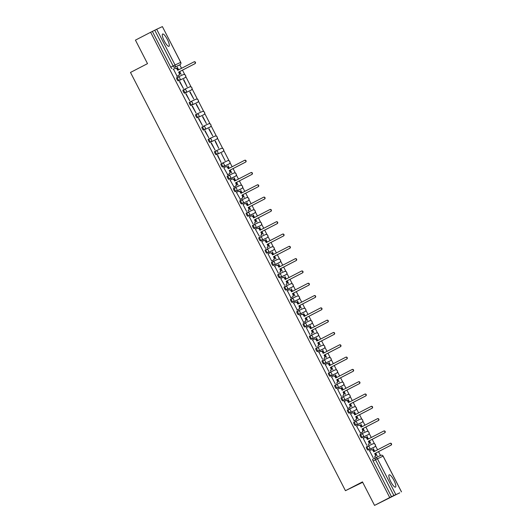 <?xml version="1.0" encoding="UTF-8"?>
<svg xmlns="http://www.w3.org/2000/svg" width="532" height="532" viewBox="0 0 532 532"><rect width="100%" height="100%" fill="white"/><g stroke="black" fill="none" stroke-linecap="round" stroke-linejoin="round"><path stroke-width="0.8" d="M393.899 480.25A6.916 1.722 62.7 0 0 389.165 474.83A6.916 1.722 62.7 0 0 390.781 481.706A6.916 1.722 62.7 0 0 395.515 487.126A6.916 1.722 62.7 0 0 393.899 480.25M167.354 39.441A6.916 1.722 62.7 0 0 162.612 34.021A6.916 1.722 62.7 0 0 164.235 40.891A6.916 1.722 62.7 0 0 168.97 46.311A6.916 1.722 62.7 0 0 167.354 39.441M366.395 446.92L367.24 446.488L366.402 446.92A1.776 0.439 62.7 0 0 366.395 446.92A1.776 0.439 62.7 0 0 366.814 448.682A1.776 0.439 62.7 0 0 368.024 450.072L368.862 449.64A1.776 0.439 -117.3 0 1 367.652 448.243A1.776 0.439 -117.3 0 1 367.24 446.488A1.776 0.439 -117.3 0 1 367.24 446.481A1.776 1.716 65 0 1 369.58 447.272A1.776 1.716 -115 0 1 368.862 449.64L374.528 447A1.776 0.439 -117.3 0 1 374.521 447A1.776 1.716 -115 0 0 375.24 444.632A1.776 1.716 -115 0 0 372.899 443.848M360.909 434.178L360.078 434.611A1.776 0.439 62.7 0 0 360.071 434.611A1.776 0.439 62.7 0 0 360.49 436.373A1.776 0.439 62.7 0 0 361.7 437.763L362.538 437.331A1.776 0.439 -117.3 0 1 361.328 435.941A1.776 0.439 -117.3 0 1 360.915 434.178L360.915 434.178A1.776 1.716 65 0 1 363.256 434.963A1.776 1.716 -115 0 1 362.538 437.331L368.197 434.697A1.776 0.439 -117.3 0 1 368.197 434.697A1.776 1.716 -115 0 0 368.915 432.33A1.776 1.716 -115 0 0 366.575 431.538M353.747 422.308L353.753 422.302A1.776 0.439 62.7 0 0 353.747 422.308A1.776 0.439 62.7 0 0 354.166 424.071A1.776 0.439 62.7 0 0 355.376 425.46L356.214 425.028A1.776 0.439 -117.3 0 1 355.004 423.632A1.776 0.439 -117.3 0 1 354.591 421.869L354.591 421.869A1.776 1.716 65 0 1 356.932 422.661A1.776 1.716 -115 0 1 356.214 425.028L361.873 422.388A1.776 1.716 -115 0 0 362.591 420.021A1.776 1.716 -115 0 0 360.25 419.236M347.423 409.999L348.261 409.567L347.429 409.999A1.776 0.439 62.7 0 0 347.423 409.999A1.776 0.439 62.7 0 0 347.842 411.761A1.776 0.439 62.7 0 0 349.052 413.151L349.89 412.719A1.776 0.439 -117.3 0 1 348.679 411.329A1.776 0.439 -117.3 0 1 348.261 409.567A1.776 0.439 -117.3 0 1 348.267 409.567A1.776 1.716 65 0 1 350.608 410.352A1.776 1.716 -115 0 1 349.89 412.719L355.549 410.086A1.776 0.439 -117.3 0 1 355.549 410.086A1.776 1.716 -115 0 0 356.26 407.718A1.776 1.716 -115 0 0 353.926 406.927M341.098 397.697L341.105 397.69A1.776 0.439 62.7 0 0 341.098 397.697A1.776 0.439 62.7 0 0 341.517 399.459A1.776 0.439 62.7 0 0 342.728 400.849L343.566 400.416A1.776 0.439 -117.3 0 1 342.355 399.02A1.776 0.439 -117.3 0 1 341.936 397.258A1.776 0.439 -117.3 0 1 341.943 397.258A1.776 1.716 65 0 1 344.277 398.049A1.776 1.716 -115 0 1 343.566 400.416L349.225 397.776A1.776 1.716 -115 0 0 349.936 395.409A1.776 1.716 -115 0 0 347.602 394.624M334.774 385.387L335.612 384.955L334.781 385.387A1.776 0.439 62.7 0 0 334.774 385.387A1.776 0.439 62.7 0 0 335.193 387.15A1.776 0.439 62.7 0 0 336.404 388.54L337.241 388.107A1.776 0.439 -117.3 0 1 336.031 386.717A1.776 0.439 -117.3 0 1 335.612 384.955A1.776 0.439 -117.3 0 1 335.619 384.955A1.776 1.716 65 0 1 337.953 385.74A1.776 1.716 -115 0 1 337.241 388.107L342.901 385.474A1.776 0.439 -117.3 0 1 342.901 385.474A1.776 1.716 -115 0 0 343.612 383.107A1.776 1.716 -115 0 0 341.278 382.315M329.288 372.653L328.457 373.078A1.776 0.439 62.7 0 0 328.45 373.085A1.776 0.439 62.7 0 0 328.862 374.847A1.776 0.439 62.7 0 0 330.079 376.237L330.917 375.798A1.776 0.439 -117.3 0 1 329.707 374.408A1.776 0.439 -117.3 0 1 329.288 372.646A1.776 0.439 -117.3 0 1 329.295 372.646A1.776 1.716 65 0 1 331.629 373.437A1.776 1.716 -115 0 1 330.917 375.798L336.576 373.165A1.776 1.716 -115 0 0 337.288 370.797A1.776 1.716 -115 0 0 334.954 370.013M322.126 360.776L322.964 360.344L322.133 360.776A1.776 0.439 62.7 0 0 322.126 360.776A1.776 0.439 62.7 0 0 322.538 362.538A1.776 0.439 62.7 0 0 323.749 363.928L324.593 363.496A1.776 0.439 -117.3 0 1 323.383 362.106A1.776 0.439 -117.3 0 1 322.964 360.344A1.776 0.439 -117.3 0 1 322.971 360.337A1.776 1.716 65 0 1 325.305 361.128A1.776 1.716 -115 0 1 324.593 363.496L330.252 360.862A1.776 0.439 -117.3 0 1 330.252 360.862A1.776 1.716 -115 0 0 330.964 358.495A1.776 1.716 -115 0 0 328.63 357.704M315.802 348.467L316.64 348.034L315.808 348.467A1.776 0.439 62.7 0 0 315.802 348.467A1.776 0.439 62.7 0 0 316.214 350.229A1.776 0.439 62.7 0 0 317.424 351.625L318.269 351.187A1.776 0.439 -117.3 0 1 317.059 349.797A1.776 0.439 -117.3 0 1 316.64 348.034A1.776 0.439 -117.3 0 1 316.646 348.034A1.776 1.716 65 0 1 318.981 348.819A1.776 1.716 -115 0 1 318.269 351.187L323.928 348.553A1.776 1.716 -115 0 0 324.64 346.186A1.776 1.716 -115 0 0 322.306 345.401M309.478 336.164L310.316 335.732L309.484 336.164A1.776 0.439 62.7 0 0 309.478 336.164A1.776 0.439 62.7 0 0 309.89 337.926A1.776 0.439 62.7 0 0 311.1 339.316L311.945 338.884A1.776 0.439 -117.3 0 1 310.735 337.494A1.776 0.439 -117.3 0 1 310.316 335.732A1.776 0.439 -117.3 0 1 310.322 335.725A1.776 1.716 65 0 1 312.656 336.517A1.776 1.716 -115 0 1 311.945 338.884L317.604 336.251A1.776 0.439 -117.3 0 1 317.604 336.251A1.776 1.716 -115 0 0 318.316 333.883A1.776 1.716 -115 0 0 315.981 333.092M303.154 323.855L303.991 323.423L303.154 323.855A1.776 0.439 62.7 0 0 303.566 325.617A1.776 0.439 62.7 0 0 304.776 327.014L305.621 326.575A1.776 0.439 -117.3 0 1 304.41 325.185A1.776 0.439 -117.3 0 1 303.991 323.423A1.776 0.439 -117.3 0 1 303.998 323.423A1.776 1.716 65 0 1 306.332 324.207A1.776 1.716 -115 0 1 305.621 326.575L311.28 323.941A1.776 1.716 -115 0 0 311.991 321.574A1.776 1.716 -115 0 0 309.657 320.783M296.829 311.553L297.667 311.12L296.829 311.553A1.776 0.439 62.7 0 0 297.242 313.315A1.776 0.439 62.7 0 0 298.452 314.705L299.297 314.272A1.776 0.439 -117.3 0 1 298.08 312.882A1.776 0.439 -117.3 0 1 297.667 311.12A1.776 0.439 -117.3 0 1 297.674 311.114A1.776 1.716 65 0 1 300.008 311.905A1.776 1.716 -115 0 1 299.297 314.272L304.949 311.632A1.776 1.716 -115 0 0 305.667 309.265A1.776 1.716 -115 0 0 303.333 308.48M290.505 299.243L291.343 298.811L290.505 299.243A1.776 0.439 62.7 0 0 290.918 301.006A1.776 0.439 62.7 0 0 292.128 302.395L292.966 301.963A1.776 0.439 -117.3 0 1 291.755 300.573A1.776 0.439 -117.3 0 1 291.343 298.811A1.776 0.439 -117.3 0 1 291.35 298.811A1.776 1.716 65 0 1 293.684 299.596A1.776 1.716 -115 0 1 292.966 301.963L298.625 299.33A1.776 0.439 -117.3 0 1 298.625 299.33A1.776 1.716 -115 0 0 299.343 296.962A1.776 1.716 -115 0 0 297.009 296.171M284.181 286.941L285.019 286.502L284.181 286.934A1.776 0.439 62.7 0 0 284.181 286.941A1.776 0.439 62.7 0 0 284.593 288.703A1.776 0.439 62.7 0 0 285.804 290.093L286.642 289.661A1.776 0.439 -117.3 0 1 285.431 288.264A1.776 0.439 -117.3 0 1 285.019 286.502A1.776 0.439 -117.3 0 1 285.026 286.502A1.776 1.716 65 0 1 287.36 287.293A1.776 1.716 -115 0 1 286.642 289.661L292.301 287.021A1.776 0.439 -117.3 0 1 292.301 287.021A1.776 1.716 -115 0 0 293.019 284.653A1.776 1.716 -115 0 0 290.685 283.869M277.857 274.632L278.695 274.199L277.857 274.632A1.776 0.439 62.7 0 0 278.269 276.394A1.776 0.439 62.7 0 0 279.48 277.784L280.317 277.352A1.776 0.439 -117.3 0 1 279.107 275.962A1.776 0.439 -117.3 0 1 278.695 274.199A1.776 0.439 -117.3 0 1 278.702 274.199A1.776 1.716 65 0 1 281.036 274.984A1.776 1.716 -115 0 1 280.317 277.352L285.977 274.718A1.776 0.439 -117.3 0 1 285.977 274.718A1.776 1.716 -115 0 0 286.695 272.351A1.776 1.716 -115 0 0 284.354 271.559M272.364 261.897L271.533 262.323A1.776 0.439 62.7 0 0 271.533 262.329A1.776 0.439 62.7 0 0 271.945 264.091A1.776 0.439 62.7 0 0 273.155 265.481L273.993 265.049A1.776 0.439 -117.3 0 1 272.783 263.653A1.776 0.439 -117.3 0 1 272.371 261.89L272.371 261.89A1.776 1.716 65 0 1 274.712 262.682A1.776 1.716 -115 0 1 273.993 265.049L279.652 262.409A1.776 0.439 -117.3 0 1 279.652 262.409A1.776 1.716 -115 0 0 280.371 260.042A1.776 1.716 -115 0 0 278.03 259.257M265.209 250.02L266.047 249.588L265.209 250.02A1.776 0.439 62.7 0 0 265.621 251.782A1.776 0.439 62.7 0 0 266.831 253.172L267.669 252.74A1.776 0.439 -117.3 0 1 266.459 251.35A1.776 0.439 -117.3 0 1 266.047 249.588L266.047 249.588A1.776 1.716 65 0 1 268.387 250.373A1.776 1.716 -115 0 1 267.669 252.74L273.328 250.107A1.776 1.716 -115 0 0 274.047 247.739A1.776 1.716 -115 0 0 271.706 246.948M258.885 237.718L259.722 237.279L258.885 237.711A1.776 0.439 62.7 0 0 258.885 237.718A1.776 0.439 62.7 0 0 259.297 239.48A1.776 0.439 62.7 0 0 260.507 240.87L261.345 240.431A1.776 0.439 -117.3 0 1 260.135 239.041A1.776 0.439 -117.3 0 1 259.722 237.279L259.722 237.279A1.776 1.716 65 0 1 262.063 238.07A1.776 1.716 -115 0 1 261.345 240.431L267.004 237.797A1.776 0.439 -117.3 0 1 267.004 237.797A1.776 1.716 -115 0 0 267.722 235.43A1.776 1.716 -115 0 0 265.382 234.645M252.554 225.408L253.398 224.976L252.56 225.408A1.776 0.439 62.7 0 0 252.554 225.408A1.776 0.439 62.7 0 0 252.973 227.171A1.776 0.439 62.7 0 0 254.183 228.56L255.021 228.128A1.776 0.439 -117.3 0 1 253.811 226.738A1.776 0.439 -117.3 0 1 253.398 224.976A1.776 0.439 -117.3 0 1 253.398 224.97A1.776 1.716 65 0 1 255.739 225.761A1.776 1.716 -115 0 1 255.021 228.128L260.68 225.495A1.776 0.439 -117.3 0 1 260.68 225.495A1.776 1.716 -115 0 0 261.398 223.127A1.776 1.716 -115 0 0 259.057 222.336M246.23 213.099L247.074 212.667L246.236 213.099A1.776 0.439 62.7 0 0 246.23 213.099A1.776 0.439 62.7 0 0 246.648 214.862A1.776 0.439 62.7 0 0 247.859 216.258L248.697 215.819A1.776 0.439 -117.3 0 1 247.486 214.429A1.776 0.439 -117.3 0 1 247.074 212.667L247.074 212.667A1.776 1.716 65 0 1 249.415 213.452A1.776 1.716 -115 0 1 248.697 215.819L254.356 213.186A1.776 0.439 -117.3 0 1 254.356 213.186A1.776 1.716 -115 0 0 255.074 210.818A1.776 1.716 -115 0 0 252.733 210.034M240.743 200.365L239.912 200.797A1.776 0.439 62.7 0 0 239.905 200.797A1.776 0.439 62.7 0 0 240.324 202.559A1.776 0.439 62.7 0 0 241.535 203.949L242.373 203.517A1.776 0.439 -117.3 0 1 241.162 202.127A1.776 0.439 -117.3 0 1 240.75 200.365A1.776 0.439 -117.3 0 1 240.75 200.358A1.776 1.716 65 0 1 243.091 201.149A1.776 1.716 -115 0 1 242.373 203.517L248.032 200.883A1.776 1.716 -115 0 0 248.75 198.516A1.776 1.716 -115 0 0 246.409 197.724M233.581 188.488L234.426 188.055L233.588 188.488A1.776 0.439 62.7 0 0 233.581 188.488A1.776 0.439 62.7 0 0 234 190.25A1.776 0.439 62.7 0 0 235.21 191.646L236.048 191.207A1.776 0.439 -117.3 0 1 234.838 189.818A1.776 0.439 -117.3 0 1 234.426 188.055L234.426 188.055A1.776 1.716 65 0 1 236.767 188.84A1.776 1.716 -115 0 1 236.048 191.207L241.708 188.574A1.776 1.716 -115 0 0 242.426 186.207A1.776 1.716 -115 0 0 240.085 185.422M227.257 176.185L228.095 175.753L227.264 176.185A1.776 0.439 62.7 0 0 227.257 176.185A1.776 0.439 62.7 0 0 227.676 177.947A1.776 0.439 62.7 0 0 228.886 179.337L229.724 178.905A1.776 0.439 -117.3 0 1 228.514 177.515A1.776 0.439 -117.3 0 1 228.095 175.753A1.776 0.439 -117.3 0 1 228.102 175.746A1.776 1.716 65 0 1 230.442 176.538A1.776 1.716 -115 0 1 229.724 178.905L235.39 176.265A1.776 0.439 -117.3 0 1 235.383 176.265A1.776 1.716 -115 0 0 236.102 173.904A1.776 1.716 -115 0 0 233.761 173.113M220.933 163.876L221.771 163.444L220.94 163.876A1.776 0.439 62.7 0 0 220.933 163.876A1.776 0.439 62.7 0 0 221.352 165.638A1.776 0.439 62.7 0 0 222.562 167.035L223.4 166.596A1.776 0.439 -117.3 0 1 222.19 165.206A1.776 0.439 -117.3 0 1 221.771 163.444A1.776 0.439 -117.3 0 1 221.778 163.444A1.776 1.716 65 0 1 224.118 164.228A1.776 1.716 -115 0 1 223.4 166.596L229.059 163.962A1.776 1.716 -115 0 0 229.771 161.595A1.776 1.716 -115 0 0 227.437 160.804M215.447 151.141L214.615 151.567A1.776 0.439 62.7 0 0 214.609 151.573A1.776 0.439 62.7 0 0 215.028 153.336A1.776 0.439 62.7 0 0 216.238 154.726L217.076 154.293A1.776 0.439 -117.3 0 1 215.866 152.897A1.776 0.439 -117.3 0 1 215.447 151.135A1.776 0.439 -117.3 0 1 215.453 151.135A1.776 1.716 65 0 1 217.788 151.926A1.776 1.716 -115 0 1 217.076 154.293L222.735 151.653A1.776 1.716 -115 0 0 223.447 149.286A1.776 1.716 -115 0 0 221.113 148.501M208.285 139.264L209.123 138.832L208.291 139.264A1.776 0.439 62.7 0 0 208.285 139.264A1.776 0.439 62.7 0 0 208.704 141.027A1.776 0.439 62.7 0 0 209.914 142.416L210.752 141.984A1.776 0.439 -117.3 0 1 209.542 140.594A1.776 0.439 -117.3 0 1 209.123 138.832A1.776 0.439 -117.3 0 1 209.129 138.832A1.776 1.716 65 0 1 211.463 139.617A1.776 1.716 -115 0 1 210.752 141.984L216.411 139.351A1.776 1.716 -115 0 0 217.123 136.983A1.776 1.716 -115 0 0 214.788 136.192M201.96 126.962L201.967 126.955A1.776 0.439 62.7 0 0 201.96 126.962A1.776 0.439 62.7 0 0 202.373 128.724A1.776 0.439 62.7 0 0 203.59 130.114L204.428 129.682A1.776 0.439 -117.3 0 1 203.217 128.285A1.776 0.439 -117.3 0 1 202.798 126.523A1.776 0.439 -117.3 0 1 202.805 126.523A1.776 1.716 65 0 1 205.139 127.314A1.776 1.716 -115 0 1 204.428 129.682L210.087 127.042A1.776 1.716 -115 0 0 210.798 124.674A1.776 1.716 -115 0 0 208.464 123.89M195.636 114.653L196.474 114.22L195.643 114.653A1.776 0.439 62.7 0 0 195.636 114.653A1.776 0.439 62.7 0 0 196.049 116.415A1.776 0.439 62.7 0 0 197.259 117.805L198.103 117.373A1.776 0.439 -117.3 0 1 196.893 115.983A1.776 0.439 -117.3 0 1 196.474 114.22A1.776 0.439 -117.3 0 1 196.481 114.22A1.776 1.716 65 0 1 198.815 115.005A1.776 1.716 -115 0 1 198.103 117.373L203.763 114.739A1.776 0.439 -117.3 0 1 203.763 114.739A1.776 1.716 -115 0 0 204.474 112.372A1.776 1.716 -115 0 0 202.14 111.58M189.312 102.35L189.319 102.344A1.776 0.439 62.7 0 0 189.312 102.35A1.776 0.439 62.7 0 0 189.725 104.112A1.776 0.439 62.7 0 0 190.935 105.502L191.779 105.07A1.776 0.439 -117.3 0 1 190.569 103.674A1.776 0.439 -117.3 0 1 190.15 101.911A1.776 0.439 -117.3 0 1 190.157 101.911A1.776 1.716 65 0 1 192.491 102.703A1.776 1.716 -115 0 1 191.779 105.07L197.439 102.43A1.776 0.439 -117.3 0 1 197.439 102.43L197.439 102.43A1.776 1.716 -115 0 0 198.15 100.063A1.776 1.716 -115 0 0 195.816 99.278M182.988 90.041L183.826 89.609L182.995 90.041A1.776 0.439 62.7 0 0 182.988 90.041A1.776 0.439 62.7 0 0 183.4 91.803A1.776 0.439 62.7 0 0 184.611 93.193L185.455 92.761A1.776 0.439 -117.3 0 1 184.245 91.371A1.776 0.439 -117.3 0 1 183.826 89.609A1.776 0.439 -117.3 0 1 183.833 89.602A1.776 1.716 65 0 1 186.167 90.393A1.776 1.716 -115 0 1 185.455 92.761L191.114 90.127A1.776 1.716 -115 0 0 191.826 87.76A1.776 1.716 -115 0 0 189.492 86.969M176.664 77.739L177.502 77.3L176.664 77.732A1.776 0.439 62.7 0 0 176.664 77.739A1.776 0.439 62.7 0 0 177.076 79.494A1.776 0.439 62.7 0 0 178.287 80.891L179.131 80.452A1.776 0.439 -117.3 0 1 177.921 79.062A1.776 0.439 -117.3 0 1 177.502 77.3A1.776 0.439 -117.3 0 1 177.508 77.3A1.776 1.716 65 0 1 179.843 78.084A1.776 1.716 -115 0 1 179.131 80.452L184.79 77.818A1.776 0.439 -117.3 0 1 184.79 77.818L184.79 77.818A1.776 1.716 -115 0 0 185.502 75.451A1.776 1.716 -115 0 0 183.168 74.666M374.548 505.4L362.465 481.892L345.448 490.69L130.493 72.445L147.51 63.641L135.434 40.133L150.616 32.279L389.73 497.546L374.548 505.4L399.692 492.818M380.506 455.478L378.525 451.628M377.587 449.806L375.466 445.676M374.528 443.848L372.201 439.326M371.263 437.497L369.142 433.374M368.204 431.545L365.876 427.016M364.939 425.194L362.817 421.065M361.88 419.236L359.552 414.714M358.615 412.885L356.493 408.756M355.556 406.933L353.228 402.405M352.29 400.583L350.169 396.453M349.231 394.624L346.904 390.102M345.966 388.274L343.845 384.144M342.907 382.322L340.58 377.793M339.642 375.971L337.521 371.841M336.583 370.013L334.256 365.484M333.318 363.662L331.197 359.532M330.259 357.71L327.931 353.182M326.994 351.353L324.872 347.23M323.935 345.401L321.607 340.872M320.67 339.05L318.548 334.921M317.611 333.099L315.283 328.57M314.346 326.741L312.224 322.618M311.28 320.789L308.959 316.261M308.021 314.439L305.9 310.309M304.956 308.48L302.635 303.958M301.697 302.129L299.576 298.006M298.632 296.178L296.311 291.649M295.366 289.827L293.252 285.697M292.307 283.869L289.98 279.347M289.042 277.518L286.921 273.395M285.983 271.566L283.656 267.037M282.718 265.215L280.597 261.086M279.659 259.257L277.332 254.735M276.394 252.906L274.273 248.777M273.335 246.954L271.007 242.426M270.07 240.604L267.948 236.474M267.011 234.645L264.683 230.117M263.746 228.295L261.624 224.165M260.687 222.343L258.359 217.814M257.422 215.985L255.3 211.862M254.363 210.034L252.035 205.505M251.097 203.683L248.976 199.553M248.038 197.731L245.711 193.202M244.773 191.374L242.652 187.251M241.714 185.422L239.387 180.893M238.449 179.071L236.328 174.942M235.39 173.113L233.063 168.591M232.125 166.762L230.004 162.639M229.066 160.81L223.679 150.33M222.742 148.501L217.355 138.027M216.418 136.199L211.031 125.718M210.093 123.89L204.707 113.409M203.769 111.587L198.383 101.107M197.445 99.278L192.059 88.797M191.121 86.975L185.735 76.495M184.79 74.666L182.469 70.138M181.532 68.315L179.75 64.851M362.671 482.298L345.448 490.69M399.732 492.891L393.866 495.498L375.506 459.761A1.776 0.439 -117.3 0 1 375.087 457.999A1.776 0.439 -117.3 0 1 375.093 457.999A1.776 1.716 -115 0 1 375.153 457.972A1.776 1.776 0 0 0 375.087 457.999L372.719 459.222A1.776 0.439 -117.3 0 1 372.726 459.222L375.087 458.005M389.73 497.546L393.866 495.498M179.996 64.718A1.776 0.439 -117.3 0 1 179.996 64.724L177.622 65.948A1.776 0.439 -117.3 0 1 177.622 65.948A1.776 0.439 -117.3 0 1 177.628 65.948L174.33 67.358A1.776 0.439 -117.3 0 1 173.119 65.968L154.752 30.231L156.681 29.26L162.393 26.6L180.707 62.357A1.776 1.716 65 0 1 179.989 64.724L174.33 67.358A1.776 1.716 65 0 0 175.048 64.99L180.754 62.337L162.393 26.6M154.752 30.231L150.616 32.279M173.485 69.18L177.096 76.209M179.384 71.734L181.119 74.387L179.676 71.581M183.793 79.594L187.144 86.836L183.493 79.734M179.796 81.456L183.447 88.558L179.503 81.609M190.117 91.903L193.768 98.999L189.824 92.056M186.12 93.765L189.771 100.861L185.828 93.918M196.441 104.206L200.092 111.308L196.148 104.358M192.444 106.068L196.095 113.17L192.152 106.22M202.765 116.515L206.416 123.61L202.473 116.668M198.768 118.377L202.419 125.479L198.476 118.53M209.096 128.817L208.79 128.957L212.74 135.919L209.096 128.817L208.797 128.97M205.093 130.679L208.743 137.781L204.8 130.832M215.42 141.126L215.121 141.279L218.765 148.368L215.42 141.126L215.114 141.266M211.417 142.988L215.068 150.09L211.124 143.141M221.744 153.429L221.445 153.582L225.089 160.671L221.445 153.568M217.741 155.297L221.093 162.533L217.442 155.437M229.332 168.205L228.068 165.738L229.039 168.358M223.766 167.74L227.696 174.662M229.977 170.187L231.713 172.84L230.27 170.034M235.663 180.514L234.1 178.193M234.393 178.047L235.363 180.667M230.409 179.936L230.097 180.055L234.02 186.965M236.301 182.489L238.037 185.143L236.6 182.336M241.987 192.817L240.717 190.35L241.688 192.97M236.733 192.238L236.421 192.365L240.344 199.274M242.625 194.798L244.361 197.452L242.925 194.645M248.311 205.126L246.748 202.812M247.041 202.659L248.012 205.279M243.058 204.547L244.381 203.862A1.776 1.716 -115 0 1 244.447 203.829L244.707 203.709A1.776 1.716 65 0 1 246.981 204.527L247.5 205.545M243.038 204.521L246.668 211.576M248.949 207.101L250.692 209.754L249.249 206.948M254.635 217.428L253.072 215.114M253.365 214.961L254.336 217.581M249.382 216.857L250.705 216.165A1.776 1.716 -115 0 1 250.772 216.138L251.031 216.012A1.776 1.716 65 0 1 253.305 216.837L253.824 217.847M249.362 216.823L252.993 223.886M255.28 219.41L257.016 222.063L255.573 219.257M260.959 229.738L259.397 227.423M259.689 227.27L260.667 229.891M255.693 229.132L255.387 229.272L259.317 236.188M261.604 231.713L263.34 234.366L261.897 231.56M267.283 242.047L265.721 239.726M266.013 239.573L266.991 242.193M262.017 241.435L261.711 241.575L265.641 248.497M267.928 244.022L269.664 246.675L268.221 243.869M273.608 254.349L272.337 251.882L273.315 254.502M268.354 253.771L268.042 253.897L271.686 260.986L271.965 260.8M274.253 256.324L275.988 258.978L274.545 256.171M279.932 266.658L278.662 264.185L279.639 266.805M274.678 266.08L278.289 273.109M280.577 268.633L282.312 271.287L280.869 268.48M286.256 278.961L284.986 276.494L285.963 279.114M280.69 278.495L284.613 285.418M286.901 280.936L288.637 283.596L287.194 280.79M292.58 291.27L291.31 288.796L292.287 291.423M287.327 290.691L290.938 297.721M293.225 293.245L294.961 295.898L293.518 293.092M298.904 303.572L297.341 301.258M297.634 301.105L298.612 303.725M293.651 302.994L297.262 310.03M299.549 305.554L301.285 308.208L299.842 305.401M305.228 315.882L303.666 313.561L304.936 316.035M299.962 315.277L303.586 322.332M305.873 317.857L307.609 320.51L306.166 317.704M311.553 328.184L309.99 325.87M310.282 325.717L311.26 328.337M306.299 327.606L307.629 326.921A1.776 1.716 -115 0 1 307.689 326.894L307.948 326.768A1.776 1.716 65 0 1 310.223 327.586L310.748 328.603M306.286 327.579L309.917 334.641M312.198 330.166L313.933 332.819L312.49 330.013M317.877 340.493L316.314 338.172M316.607 338.026L317.584 340.646M312.61 339.888L316.241 346.944M318.522 342.468L320.257 345.122L318.814 342.315M324.201 352.796L322.638 350.482M322.931 350.329L323.908 352.949M318.934 352.191L322.565 359.253M324.846 354.778L326.582 357.431L325.138 354.625M330.525 365.105L328.962 362.791M329.255 362.638L330.232 365.258M325.271 364.526L328.889 371.555M331.17 367.08L332.906 369.733L331.463 366.927M336.849 377.414L335.586 374.94L335.286 375.093L336.557 377.56M331.582 376.802L335.213 383.865M337.494 379.389L339.23 382.043L337.787 379.236M343.173 389.717L341.91 387.249L341.611 387.402L342.881 389.87M337.607 389.251L341.258 396.353L341.537 396.167M343.818 391.692L345.554 394.345L344.111 391.539M349.497 402.026L348.234 399.552L347.935 399.705L349.205 402.172M344.244 401.447L347.862 408.476M350.142 404.001L351.878 406.654L350.435 403.848M355.822 414.328L354.265 412.014M354.558 411.861L355.529 414.481M350.568 413.75L354.186 420.785M356.467 416.303L358.202 418.963L356.759 416.157M362.152 426.637L360.882 424.164L361.853 426.79M356.899 426.059L356.586 426.179L360.51 433.088M362.791 428.612L364.526 431.266L363.09 428.459M368.477 438.94L366.914 436.626M367.206 436.473L368.177 439.093M363.223 438.361L364.546 437.676A1.776 1.716 -115 0 1 364.613 437.643L364.872 437.523A1.776 1.716 65 0 1 367.147 438.341L367.665 439.359M363.203 438.335L366.834 445.397M369.115 440.915L370.851 443.575L369.414 440.769M374.801 451.249L373.238 448.928M373.531 448.782L374.501 451.402M369.527 450.644L373.158 457.7M373.683 447.432L374.528 447L373.683 447.439A1.776 0.439 62.7 0 0 373.69 447.432A1.776 0.439 62.7 0 0 373.683 447.432L368.024 450.072M367.366 435.129A1.776 0.439 62.7 0 1 367.359 435.129L361.7 437.763M361.035 422.827L361.873 422.388A1.776 0.439 -117.3 0 0 361.88 422.388L361.035 422.82A1.776 0.439 62.7 0 0 361.042 422.82A1.776 0.439 62.7 0 1 361.035 422.827L355.376 425.46M354.711 410.518L355.549 410.079L354.711 410.518A1.776 0.439 62.7 0 0 354.718 410.511L349.052 413.151M348.387 398.209L349.225 397.776L348.387 398.215A1.776 0.439 62.7 0 0 348.394 398.209A1.776 0.439 62.7 0 0 348.387 398.209L342.728 400.849M342.063 385.906L342.901 385.467L342.063 385.906A1.776 0.439 62.7 0 0 342.069 385.899L336.404 388.54M335.745 373.597A1.776 0.439 62.7 0 1 335.739 373.597L330.079 376.237M329.414 361.294L330.252 360.856L329.408 361.294A1.776 0.439 62.7 0 0 329.421 361.288A1.776 0.439 62.7 0 0 329.414 361.294L323.749 363.928M323.09 348.985L323.928 348.553L323.084 348.985A1.776 0.439 62.7 0 0 323.097 348.985A1.776 0.439 62.7 0 0 323.09 348.985L317.424 351.625M316.766 336.683L317.604 336.244L316.759 336.683A1.776 0.439 62.7 0 0 316.773 336.676A1.776 0.439 62.7 0 0 316.766 336.683L311.1 339.316M310.435 324.374L311.28 323.941L310.442 324.374A1.776 0.439 62.7 0 0 310.449 324.374A1.776 0.439 62.7 0 1 310.435 324.374L304.776 327.014M304.111 312.071L304.949 311.632A1.776 0.439 -117.3 0 0 304.956 311.632L304.118 312.065A1.776 0.439 62.7 0 1 304.111 312.071L298.452 314.705M297.794 299.762L298.632 299.33L297.794 299.762A1.776 0.439 62.7 0 0 297.794 299.762L292.128 302.395M291.47 287.453L292.307 287.021L291.47 287.453A1.776 0.439 62.7 0 0 291.47 287.453L285.804 290.093M285.145 275.15L285.983 274.718L285.139 275.15A1.776 0.439 62.7 0 0 285.145 275.144A1.776 0.439 62.7 0 0 285.145 275.15L279.48 277.784M278.815 262.848L278.821 262.841A1.776 0.439 62.7 0 1 278.815 262.848L273.155 265.481M272.497 250.539L273.335 250.1A1.776 0.439 -117.3 0 1 273.328 250.107L272.49 250.539A1.776 0.439 62.7 0 0 272.497 250.532A1.776 0.439 62.7 0 0 272.497 250.539L266.831 253.172M266.173 238.23L267.011 237.797L266.173 238.23A1.776 0.439 62.7 0 0 266.173 238.23L260.507 240.87M259.849 225.927L260.687 225.488L259.842 225.927A1.776 0.439 62.7 0 0 259.849 225.92A1.776 0.439 62.7 0 0 259.849 225.927L254.183 228.56M253.518 213.618L254.363 213.186L253.518 213.618A1.776 0.439 62.7 0 0 253.525 213.618L247.859 216.258M247.2 201.309A1.776 0.439 62.7 0 1 247.194 201.315L241.535 203.949M240.87 189.006L241.714 188.574A1.776 0.439 -117.3 0 1 241.708 188.574L240.87 189.006A1.776 0.439 62.7 0 0 240.876 189.006L235.21 191.646M234.546 176.697L235.39 176.265L234.546 176.704A1.776 0.439 62.7 0 0 234.552 176.697A1.776 0.439 62.7 0 0 234.546 176.697L228.886 179.337M228.221 164.395L229.059 163.962L228.221 164.395A1.776 0.439 62.7 0 0 228.228 164.395L222.562 167.035M221.897 152.085L222.735 151.653L221.897 152.092A1.776 0.439 62.7 0 0 221.904 152.085A1.776 0.439 62.7 0 0 221.897 152.085L216.238 154.726M215.58 139.776A1.776 0.439 62.7 0 1 215.573 139.783L209.914 142.416M209.249 127.474L209.242 127.48A1.776 0.439 62.7 0 0 209.256 127.474A1.776 0.439 62.7 0 0 209.249 127.474L203.59 130.114M202.925 115.171L203.763 114.732L202.918 115.171A1.776 0.439 62.7 0 0 202.931 115.165A1.776 0.439 62.7 0 0 202.925 115.171L197.259 117.805M196.601 102.862L197.439 102.43L196.594 102.862A1.776 0.439 62.7 0 0 196.607 102.862A1.776 0.439 62.7 0 0 196.601 102.862L190.935 105.502M190.283 90.553A1.776 0.439 62.7 0 1 190.276 90.56A1.776 0.439 62.7 0 1 190.27 90.56L184.611 93.193M183.959 78.251A1.776 0.439 62.7 0 1 183.952 78.251A1.776 0.439 62.7 0 0 183.952 78.251L178.287 80.891M178.739 69.759L177.176 67.444M177.469 67.291L178.446 69.911M375.439 453.224L377.181 455.877L375.738 453.071M391.505 496.722L373.138 460.985A1.776 0.439 -117.3 0 1 372.719 459.222M152.391 31.454L170.752 67.192A1.776 0.439 62.7 0 0 171.962 68.581M176.797 76.355L178.42 75.511A1.776 1.716 -115 0 0 179.138 73.143L178.612 72.119L179.397 73.024A1.776 1.716 65 0 1 178.679 75.391L176.804 76.362M175.075 68.369A1.776 1.716 65 0 1 177.409 69.16L177.934 70.177M193.887 61.925L194.08 61.838A1.017 0.991 65 0 1 195.43 62.311A1.017 0.991 65 0 1 195.011 63.654L178.872 72M178.612 72.119L194.752 63.774A1.017 0.991 -115 0 0 195.171 62.43A1.017 0.991 -115 0 0 193.821 61.958L177.681 70.304L177.149 69.28A1.776 1.716 -115 0 0 174.815 68.495L173.193 69.333M227.397 174.802L229.019 173.964A1.776 1.716 -115 0 0 229.731 171.597L229.465 170.446L229.99 171.477A1.776 1.716 65 0 1 229.279 173.844L227.403 174.815M225.668 166.822A1.776 1.716 65 0 1 228.009 167.607L228.527 168.624M244.487 160.371L244.673 160.285A1.017 0.991 65 0 1 246.03 160.757A1.017 0.991 65 0 1 245.604 162.1L229.465 170.446M229.206 170.573L245.345 162.22A1.017 0.991 -115 0 0 245.771 160.877A1.017 0.991 -115 0 0 244.414 160.411L228.275 168.757L227.749 167.733A1.776 1.716 -115 0 0 225.408 166.942L223.786 167.78M233.721 187.104L235.344 186.267A1.776 1.716 -115 0 0 236.055 183.899L235.789 182.755L236.321 183.779A1.776 1.716 65 0 1 235.603 186.147L233.728 187.118M231.992 179.124A1.776 1.716 65 0 1 234.333 179.916L234.851 180.933M250.811 172.681L250.998 172.594A1.017 0.991 65 0 1 252.354 173.066A1.017 0.991 65 0 1 251.929 174.41L235.789 182.755M235.53 182.875L251.669 174.529A1.017 0.991 -115 0 0 252.095 173.186A1.017 0.991 -115 0 0 250.738 172.714L234.599 181.06L234.073 180.035A1.776 1.716 -115 0 0 231.733 179.251L230.11 180.089M240.045 199.414L241.668 198.576A1.776 1.716 -115 0 0 242.379 196.208L242.113 195.058L242.645 196.089A1.776 1.716 65 0 1 241.927 198.456L240.052 199.427M238.316 191.434A1.776 1.716 65 0 1 240.657 192.218L241.176 193.236M257.136 184.99L257.322 184.897A1.017 0.991 65 0 1 258.678 185.369A1.017 0.991 65 0 1 258.253 186.712L242.113 195.058M241.854 195.184L257.993 186.832A1.017 0.991 -115 0 0 258.419 185.495A1.017 0.991 -115 0 0 257.062 185.023L240.923 193.369L240.398 192.345A1.776 1.716 -115 0 0 238.057 191.553L236.434 192.391M248.178 207.487L248.969 208.391A1.776 1.716 65 0 1 248.251 210.758L247.992 210.878A1.776 1.716 -115 0 0 248.71 208.511L248.178 207.487L264.318 199.141A1.017 0.991 -115 0 0 264.743 197.798A1.017 0.991 -115 0 0 263.387 197.325L247.247 205.671L246.722 204.647A1.776 1.716 -115 0 0 244.447 203.829M263.46 197.292L263.646 197.206A1.017 0.991 65 0 1 265.002 197.678A1.017 0.991 65 0 1 264.584 199.021L248.437 207.367M254.502 219.796L255.293 220.7A1.776 1.716 65 0 1 254.575 223.068L254.316 223.187A1.776 1.716 -115 0 0 255.034 220.82L254.502 219.796L270.642 211.45A1.017 0.991 -115 0 0 271.067 210.107A1.017 0.991 -115 0 0 269.711 209.635L253.571 217.98L253.046 216.956A1.776 1.716 -115 0 0 250.772 216.138M269.784 209.601L269.97 209.515A1.017 0.991 65 0 1 271.327 209.98A1.017 0.991 65 0 1 270.908 211.324L254.762 219.676M260.826 232.098L261.618 233.003A1.776 1.716 65 0 1 260.899 235.37L260.64 235.49A1.776 1.716 -115 0 0 261.358 233.129L260.826 232.098L276.973 223.753A1.017 0.991 -115 0 0 277.391 222.409A1.017 0.991 -115 0 0 276.035 221.937L259.895 230.283L259.37 229.259A1.776 1.716 -115 0 0 257.029 228.474L255.413 229.312M257.295 228.354A1.776 1.716 65 0 1 259.629 229.139L260.148 230.157M276.108 221.904L276.294 221.817A1.017 0.991 65 0 1 277.651 222.29A1.017 0.991 65 0 1 277.232 223.633L261.086 231.979M267.15 244.407L267.942 245.312A1.776 1.716 65 0 1 267.224 247.679L266.964 247.799A1.776 1.716 -115 0 0 267.682 245.432L267.15 244.407L283.297 236.062A1.017 0.991 -115 0 0 283.716 234.718A1.017 0.991 -115 0 0 282.359 234.246L266.219 242.592L265.694 241.568A1.776 1.716 -115 0 0 263.36 240.777L261.737 241.614M263.619 240.657A1.776 1.716 65 0 1 265.953 241.448L266.472 242.459M282.432 234.213L282.618 234.127A1.017 0.991 65 0 1 283.975 234.599A1.017 0.991 65 0 1 283.556 235.935L267.416 244.288M271.666 260.946L273.288 260.108A1.776 1.716 -115 0 0 274.007 257.741L273.475 256.71L274.266 257.614A1.776 1.716 65 0 1 273.548 259.982L271.672 260.953M269.943 252.966A1.776 1.716 65 0 1 272.278 253.751L272.803 254.768M288.756 246.516L288.942 246.429A1.017 0.991 65 0 1 290.299 246.901A1.017 0.991 65 0 1 289.88 248.245L273.741 256.59M273.475 256.71L289.621 248.364A1.017 0.991 -115 0 0 290.04 247.021A1.017 0.991 -115 0 0 288.683 246.549L272.544 254.901L272.018 253.87A1.776 1.716 -115 0 0 269.684 253.086L268.062 253.924M279.805 269.019L280.59 269.923A1.776 1.716 65 0 1 279.872 272.291L279.613 272.411A1.776 1.716 -115 0 0 280.331 270.043L279.805 269.019L295.945 260.673A1.017 0.991 -115 0 0 296.364 259.33A1.017 0.991 -115 0 0 295.007 258.858L278.868 267.204L278.342 266.18A1.776 1.716 -115 0 0 276.008 265.388L274.386 266.233M276.268 265.269A1.776 1.716 65 0 1 278.602 266.06L279.127 267.071M295.08 258.825L295.273 258.738A1.017 0.991 65 0 1 296.623 259.21A1.017 0.991 65 0 1 296.204 260.554L280.065 268.899M286.13 281.328L286.914 282.233A1.776 1.716 65 0 1 286.196 284.593L285.937 284.72A1.776 1.716 -115 0 0 286.655 282.352L286.13 281.328L302.269 272.976A1.017 0.991 -115 0 0 302.688 271.633A1.017 0.991 -115 0 0 301.338 271.16L285.192 279.513L284.667 278.482A1.776 1.716 -115 0 0 282.332 277.697L280.71 278.535M282.592 277.578A1.776 1.716 65 0 1 284.926 278.362L285.451 279.38M301.405 271.127L301.597 271.041A1.017 0.991 65 0 1 302.947 271.513A1.017 0.991 65 0 1 302.528 272.856L286.389 281.202M290.638 297.86L292.261 297.022A1.776 1.716 -115 0 0 292.979 294.655L292.713 293.511L293.238 294.535A1.776 1.716 65 0 1 292.52 296.903L290.645 297.873M288.916 289.88A1.776 1.716 65 0 1 291.25 290.672L291.775 291.682M307.729 283.436L307.922 283.35A1.017 0.991 65 0 1 309.272 283.822A1.017 0.991 65 0 1 308.853 285.165L292.713 293.511M292.454 293.631L308.593 285.285A1.017 0.991 -115 0 0 309.012 283.942A1.017 0.991 -115 0 0 307.662 283.47L291.516 291.815L290.991 290.791A1.776 1.716 -115 0 0 288.657 290L287.034 290.844M296.962 310.169L298.585 309.331A1.776 1.716 -115 0 0 299.303 306.964L299.037 305.814L299.563 306.844A1.776 1.716 65 0 1 298.844 309.212L296.969 310.176M295.24 302.189A1.776 1.716 65 0 1 297.574 302.974L298.1 303.991M314.053 295.739L314.246 295.652A1.017 0.991 65 0 1 315.596 296.125A1.017 0.991 65 0 1 315.177 297.468L299.037 305.814M298.778 305.94L314.917 297.588A1.017 0.991 -115 0 0 315.336 296.244A1.017 0.991 -115 0 0 313.986 295.779L297.84 304.124L297.315 303.1A1.776 1.716 -115 0 0 294.981 302.309L293.358 303.147M303.287 322.472L304.909 321.634A1.776 1.716 -115 0 0 305.627 319.267L305.361 318.123L305.887 319.147A1.776 1.716 65 0 1 305.175 321.514L303.293 322.485M301.564 314.492A1.776 1.716 65 0 1 303.898 315.283L304.424 316.301M320.377 308.048L320.57 307.962A1.017 0.991 65 0 1 321.92 308.434A1.017 0.991 65 0 1 321.501 309.777L305.361 318.123M305.102 318.242L321.242 309.897A1.017 0.991 -115 0 0 321.661 308.553A1.017 0.991 -115 0 0 320.311 308.081L304.171 316.427L303.639 315.403A1.776 1.716 -115 0 0 301.305 314.618L299.682 315.456M311.426 330.552L312.211 331.456A1.776 1.716 65 0 1 311.499 333.823L311.233 333.943A1.776 1.716 -115 0 0 311.952 331.576L311.426 330.552L327.566 322.199A1.017 0.991 -115 0 0 327.985 320.863A1.017 0.991 -115 0 0 326.635 320.39L310.495 328.736L309.963 327.712A1.776 1.716 -115 0 0 307.689 326.894M326.708 320.357L326.894 320.264A1.017 0.991 65 0 1 328.244 320.736A1.017 0.991 65 0 1 327.825 322.079L311.685 330.425M317.75 342.854L318.535 343.758A1.776 1.716 65 0 1 317.823 346.126L317.564 346.246A1.776 1.716 -115 0 0 318.276 343.878L317.75 342.854L333.89 334.508A1.017 0.991 -115 0 0 334.309 333.165A1.017 0.991 -115 0 0 332.959 332.693L316.819 341.039L316.287 340.014A1.776 1.716 -115 0 0 313.953 339.23L312.331 340.068M314.213 339.103A1.776 1.716 65 0 1 316.547 339.895L317.072 340.912M333.032 332.66L333.218 332.573A1.017 0.991 65 0 1 334.568 333.045A1.017 0.991 65 0 1 334.149 334.389L318.01 342.734M324.074 355.163L324.859 356.068A1.776 1.716 65 0 1 324.148 358.435L323.888 358.555A1.776 1.716 -115 0 0 324.6 356.187L324.074 355.163L340.214 346.817A1.017 0.991 -115 0 0 340.633 345.474A1.017 0.991 -115 0 0 339.283 345.002L323.143 353.348L322.611 352.324A1.776 1.716 -115 0 0 320.277 351.532L318.655 352.37M320.537 351.413A1.776 1.716 65 0 1 322.877 352.204L323.396 353.215M339.356 344.969L339.542 344.876A1.017 0.991 65 0 1 340.892 345.348A1.017 0.991 65 0 1 340.473 346.691L324.334 355.043M330.399 367.466L331.183 368.37A1.776 1.716 65 0 1 330.472 370.738L330.212 370.857A1.776 1.716 -115 0 0 330.924 368.496L330.399 367.466L346.538 359.12A1.017 0.991 -115 0 0 346.957 357.777A1.017 0.991 -115 0 0 345.607 357.304L329.468 365.65L328.936 364.626A1.776 1.716 -115 0 0 326.601 363.841L324.979 364.679M326.861 363.722A1.776 1.716 65 0 1 329.202 364.506L329.72 365.524M345.68 357.271L345.867 357.185A1.017 0.991 65 0 1 347.216 357.657A1.017 0.991 65 0 1 346.798 359L330.658 367.346M336.723 379.775L337.507 380.679A1.776 1.716 65 0 1 336.796 383.047L336.537 383.166A1.776 1.716 -115 0 0 337.248 380.799L336.723 379.775L352.862 371.429A1.017 0.991 -115 0 0 353.281 370.086A1.017 0.991 -115 0 0 351.931 369.614L335.792 377.959L335.266 376.935A1.776 1.716 -115 0 0 332.926 376.144L331.303 376.982M333.185 376.024A1.776 1.716 65 0 1 335.526 376.816L336.044 377.826M352.004 369.58L352.191 369.494A1.017 0.991 65 0 1 353.541 369.959A1.017 0.991 65 0 1 353.122 371.303L336.982 379.655M343.047 392.077L343.832 392.982A1.776 1.716 65 0 1 343.12 395.349L342.861 395.476A1.776 1.716 -115 0 0 343.572 393.108L343.047 392.077L359.186 383.732A1.017 0.991 -115 0 0 359.605 382.388A1.017 0.991 -115 0 0 358.255 381.916L342.116 390.269L341.591 389.238A1.776 1.716 -115 0 0 339.25 388.453L337.627 389.291M339.509 388.333A1.776 1.716 65 0 1 341.85 389.118L342.369 390.136M358.329 381.883L358.515 381.796A1.017 0.991 65 0 1 359.871 382.269A1.017 0.991 65 0 1 359.446 383.612L343.306 391.958M347.562 408.616L349.185 407.778A1.776 1.716 -115 0 0 349.896 405.411L349.63 404.267L350.156 405.291A1.776 1.716 65 0 1 349.444 407.658L347.569 408.629M345.833 400.636A1.776 1.716 65 0 1 348.174 401.427L348.693 402.438M364.653 394.192L364.839 394.106A1.017 0.991 65 0 1 366.196 394.578A1.017 0.991 65 0 1 365.77 395.914L349.63 404.267M349.371 404.387L365.511 396.041A1.017 0.991 -115 0 0 365.93 394.697A1.017 0.991 -115 0 0 364.58 394.225L348.44 402.571L347.915 401.547A1.776 1.716 -115 0 0 345.574 400.756L343.951 401.594M353.886 420.925L355.509 420.087A1.776 1.716 -115 0 0 356.221 417.72L355.695 416.689L356.48 417.593A1.776 1.716 65 0 1 355.768 419.961L353.893 420.932M352.157 412.945A1.776 1.716 65 0 1 354.498 413.73L355.017 414.747M370.977 406.495L371.163 406.408A1.017 0.991 65 0 1 372.52 406.88A1.017 0.991 65 0 1 372.094 408.224L355.955 416.569M355.695 416.689L371.835 408.343A1.017 0.991 -115 0 0 372.26 407A1.017 0.991 -115 0 0 370.904 406.528L354.764 414.88L354.239 413.849A1.776 1.716 -115 0 0 351.898 413.065L350.275 413.903M360.211 433.228L361.833 432.39A1.776 1.716 -115 0 0 362.545 430.022L362.279 428.878L362.811 429.903A1.776 1.716 65 0 1 362.093 432.27L360.217 433.241M358.482 425.248A1.776 1.716 65 0 1 360.822 426.039L361.341 427.05M377.301 418.804L377.487 418.717A1.017 0.991 65 0 1 378.844 419.189A1.017 0.991 65 0 1 378.418 420.533L362.279 428.878M362.019 428.998L378.159 420.652A1.017 0.991 -115 0 0 378.584 419.309A1.017 0.991 -115 0 0 377.228 418.837L361.088 427.183L360.563 426.159A1.776 1.716 -115 0 0 358.222 425.367L356.6 426.212M368.344 441.307L369.135 442.212A1.776 1.716 65 0 1 368.417 444.579L368.157 444.699A1.776 1.716 -115 0 0 368.876 442.331L368.344 441.307L384.483 432.955A1.017 0.991 -115 0 0 384.909 431.612A1.017 0.991 -115 0 0 383.552 431.139L367.413 439.492L366.887 438.468A1.776 1.716 -115 0 0 364.613 437.643M383.625 431.106L383.811 431.02A1.017 0.991 65 0 1 385.168 431.492A1.017 0.991 65 0 1 384.742 432.835L368.603 441.181M374.668 453.61L375.459 454.514A1.776 1.716 65 0 1 374.741 456.882L374.481 457.001A1.776 1.716 -115 0 0 375.2 454.634L374.668 453.61L390.807 445.264A1.017 0.991 -115 0 0 391.233 443.921A1.017 0.991 -115 0 0 389.876 443.449L373.737 451.794L373.211 450.77A1.776 1.716 -115 0 0 370.871 449.986L369.248 450.823M371.13 449.859A1.776 1.716 65 0 1 373.471 450.651L373.989 451.661M389.949 443.415L390.136 443.329A1.017 0.991 65 0 1 391.492 443.801A1.017 0.991 65 0 1 391.073 445.144L374.927 453.49M401.454 491.887L383.087 456.15L377.427 458.79L395.795 494.521M156.681 29.26L175.048 64.99L170.752 67.192M368.204 434.691A1.776 0.439 -117.3 0 1 368.204 434.697L367.359 435.129L368.197 434.697A1.776 1.776 0 0 0 368.975 432.336A1.776 1.776 0 0 0 366.634 431.512L360.975 434.145A1.776 1.776 0 0 0 360.915 434.178L360.071 434.611M336.576 373.165L335.739 373.597L336.576 373.165A1.776 1.776 0 0 0 337.355 370.804A1.776 1.776 0 0 0 335.014 369.979L329.355 372.613A1.776 1.776 0 0 0 329.288 372.646L328.45 373.085M248.038 200.877L248.032 200.883A1.776 0.439 -117.3 0 0 248.038 200.877A1.776 1.776 0 0 0 248.816 198.522A1.776 1.776 0 0 0 246.469 197.691L240.816 200.331A1.776 1.776 0 0 0 240.75 200.365L239.905 200.797M216.411 139.351L215.573 139.783L216.411 139.351A1.776 1.776 0 0 0 217.189 136.99A1.776 1.776 0 0 0 214.848 136.165L209.189 138.799A1.776 1.776 0 0 0 209.123 138.832M190.27 90.56L191.114 90.127A1.776 0.439 -117.3 0 0 191.114 90.121A1.776 1.776 0 0 0 191.892 87.767A1.776 1.776 0 0 0 189.552 86.942L183.892 89.575A1.776 1.776 0 0 0 183.826 89.609M184.79 77.818L183.952 78.251L184.79 77.818A1.776 1.776 0 0 0 185.568 75.458A1.776 1.776 0 0 0 183.227 74.633L177.568 77.266A1.776 1.776 0 0 0 177.502 77.3M177.628 65.948L179.996 64.724A1.776 0.439 -117.3 0 1 179.989 64.724A1.776 1.776 0 0 0 180.754 62.337M373.138 460.985L377.427 458.79A1.776 1.716 -115 0 0 375.153 457.972L380.812 455.332A1.776 1.716 -115 0 0 380.752 455.365M401.507 491.867L383.14 456.13A1.776 1.776 0 0 0 380.812 455.332A1.776 1.716 -115 0 1 383.087 456.15L383.093 456.157M271.533 262.329L272.371 261.89A1.776 1.776 0 0 1 272.437 261.864L278.096 259.224A1.776 1.776 0 0 1 280.437 260.048A1.776 1.776 0 0 1 279.659 262.409M214.609 151.573L215.447 151.135A1.776 1.776 0 0 1 215.513 151.108L221.172 148.468A1.776 1.776 0 0 1 223.513 149.299A1.776 1.776 0 0 1 222.735 151.653M190.276 90.56L191.114 90.121M197.439 102.43A1.776 1.776 0 0 0 198.217 100.069A1.776 1.776 0 0 0 195.876 99.245L190.217 101.878A1.776 1.776 0 0 0 190.15 101.911M203.763 114.732A1.776 1.776 0 0 0 204.541 112.378A1.776 1.776 0 0 0 202.2 111.554L196.541 114.187A1.776 1.776 0 0 0 196.474 114.22M210.087 127.042A1.776 1.776 0 0 0 210.865 124.681A1.776 1.776 0 0 0 208.524 123.856L202.865 126.496A1.776 1.776 0 0 0 202.798 126.523M229.059 163.962A1.776 1.776 0 0 0 229.837 161.602A1.776 1.776 0 0 0 227.497 160.777L221.837 163.41A1.776 1.776 0 0 0 221.771 163.444M235.39 176.265A1.776 1.776 0 0 0 236.161 173.911A1.776 1.776 0 0 0 233.821 173.08L228.162 175.72A1.776 1.776 0 0 0 228.095 175.753M241.714 188.574A1.776 1.776 0 0 0 242.486 186.213A1.776 1.776 0 0 0 240.145 185.389L234.486 188.022A1.776 1.776 0 0 0 234.426 188.055M254.363 213.186A1.776 1.776 0 0 0 255.141 210.825A1.776 1.776 0 0 0 252.8 210L247.141 212.634A1.776 1.776 0 0 0 247.074 212.667M260.687 225.488A1.776 1.776 0 0 0 261.465 223.134A1.776 1.776 0 0 0 259.124 222.31L253.465 224.943A1.776 1.776 0 0 0 253.398 224.976M267.011 237.797A1.776 1.776 0 0 0 267.789 235.437A1.776 1.776 0 0 0 265.448 234.612L259.789 237.245A1.776 1.776 0 0 0 259.722 237.279M273.335 250.1A1.776 1.776 0 0 0 274.113 247.746A1.776 1.776 0 0 0 271.772 246.921L266.113 249.555A1.776 1.776 0 0 0 266.047 249.588M285.983 274.718A1.776 1.776 0 0 0 286.761 272.357A1.776 1.776 0 0 0 284.421 271.533L278.761 274.166A1.776 1.776 0 0 0 278.695 274.199M292.307 287.021A1.776 1.776 0 0 0 293.085 284.667A1.776 1.776 0 0 0 290.745 283.835L285.086 286.475A1.776 1.776 0 0 0 285.019 286.502M298.632 299.33A1.776 1.776 0 0 0 299.41 296.969A1.776 1.776 0 0 0 297.069 296.144L291.41 298.778A1.776 1.776 0 0 0 291.343 298.811M304.956 311.632A1.776 1.776 0 0 0 305.734 309.278A1.776 1.776 0 0 0 303.393 308.447L297.734 311.087A1.776 1.776 0 0 0 297.667 311.12M311.28 323.941A1.776 1.776 0 0 0 312.058 321.581A1.776 1.776 0 0 0 309.717 320.756L304.058 323.389A1.776 1.776 0 0 0 303.991 323.423M317.604 336.244A1.776 1.776 0 0 0 318.382 333.89A1.776 1.776 0 0 0 316.041 333.059L310.382 335.699A1.776 1.776 0 0 0 310.316 335.732M323.928 348.553A1.776 1.776 0 0 0 324.706 346.192A1.776 1.776 0 0 0 322.365 345.368L316.706 348.001A1.776 1.776 0 0 0 316.64 348.034M330.252 360.856A1.776 1.776 0 0 0 331.03 358.502A1.776 1.776 0 0 0 328.69 357.677L323.03 360.31A1.776 1.776 0 0 0 322.964 360.344M342.901 385.467A1.776 1.776 0 0 0 343.679 383.113A1.776 1.776 0 0 0 341.338 382.289L335.679 384.922A1.776 1.776 0 0 0 335.612 384.955M349.225 397.776A1.776 1.776 0 0 0 350.003 395.416A1.776 1.776 0 0 0 347.662 394.591L342.003 397.224A1.776 1.776 0 0 0 341.936 397.258M355.549 410.079A1.776 1.776 0 0 0 356.327 407.725A1.776 1.776 0 0 0 353.986 406.9L348.327 409.534A1.776 1.776 0 0 0 348.261 409.567M361.88 422.388A1.776 1.776 0 0 0 362.651 420.027A1.776 1.776 0 0 0 360.31 419.203L354.651 421.843A1.776 1.776 0 0 0 354.591 421.869M374.528 447A1.776 1.776 0 0 0 375.306 444.646A1.776 1.776 0 0 0 372.959 443.814L367.306 446.454A1.776 1.776 0 0 0 367.24 446.488"/></g></svg>
